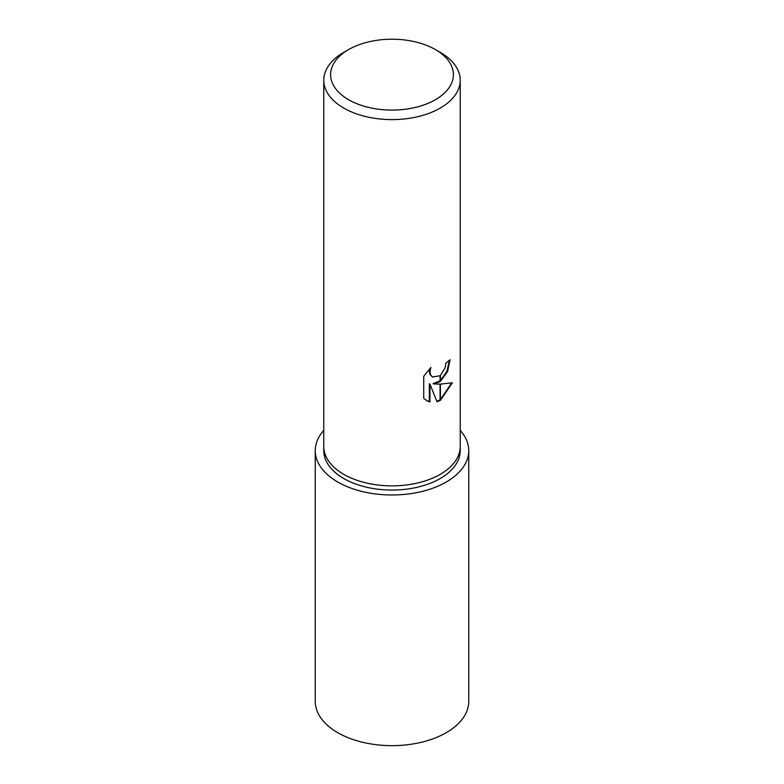 <?xml version="1.0" encoding="UTF-8"?>
<svg xmlns="http://www.w3.org/2000/svg" width="784" height="784" viewBox="0 0 784 784"><rect width="100%" height="100%" fill="white"/><g stroke="black" fill="none" stroke-linecap="round" stroke-linejoin="round"><path stroke-width="1.18" d="M323.772 446.488A68.228 39.386 180 0 0 365.893 482.875A68.228 39.386 180 0 0 440.245 474.34A68.228 39.386 180 0 0 460.228 446.488A68.228 39.386 180 0 1 440.245 474.34A68.228 39.386 180 0 1 365.893 482.875A68.228 39.386 180 0 1 323.772 446.488L323.772 80.223A68.228 39.386 180 0 1 343.755 52.371L348.586 49.588A61.407 35.447 180 0 1 435.414 49.588A61.407 35.447 180 0 1 435.414 99.715A61.407 35.447 180 0 1 348.586 99.715A61.407 35.447 180 0 1 348.586 49.588L343.755 52.371M460.228 446.625L460.228 450.663A68.228 39.386 180 0 1 440.245 478.514A68.228 39.386 180 0 1 365.893 487.05A68.228 39.386 180 0 1 323.772 450.663L323.772 446.625M435.414 49.588L440.245 52.371A68.228 39.386 180 0 1 460.228 80.223A68.228 39.386 180 0 1 440.245 108.074A68.228 39.386 180 0 1 365.893 116.61A68.228 39.386 180 0 1 323.772 80.223M433.709 383.954L440.069 384.131L440.069 400.546L437.031 401.8L429.955 384.14L429.955 401.957L426.672 400.614L423.732 398.292L423.732 376.32L430.906 367.431L429.936 371.792L430.632 374.928L432.582 377.006L440.069 375.732L440.069 381.622L433.709 383.954L433.101 383.601L440.069 380.828M440.069 375.732A10.898 6.292 120 0 0 440.412 375.448L445.175 367.716L445.89 363.159A68.228 39.386 0 0 0 450.045 359.699L447.586 371.528L440.412 381.367A17.934 10.359 -60 0 1 440.069 381.622M440.412 400.35L440.412 384.131L452.397 382.759L440.412 400.35A24.696 14.259 -60 0 1 440.069 400.546M440.412 380.554L446.909 371.312L449.408 360.277M440.412 381.367L440.412 375.448M432.288 376.82L430.024 374.576L429.318 371.44L429.75 368.598M426.369 400.428L429.348 401.604L429.348 383.788L429.955 384.14M436.845 401.32L440.069 399.85M440.412 399.644L451.594 382.964M429.348 401.604L429.955 401.957M460.228 430.367A76.754 44.316 180 0 1 468.754 450.663A76.754 44.316 180 0 1 446.272 481.993A76.754 44.316 180 0 1 362.629 491.607A76.754 44.316 180 0 1 315.246 450.663A76.754 44.316 180 0 1 323.772 430.367M468.754 450.663L468.754 701.337A76.754 44.316 180 0 1 446.272 732.677A76.754 44.316 180 0 1 362.629 742.281A76.754 44.316 180 0 1 315.246 701.337L315.246 450.663M432.582 377.006L431.974 376.663M460.228 446.488L460.228 80.223"/></g></svg>
